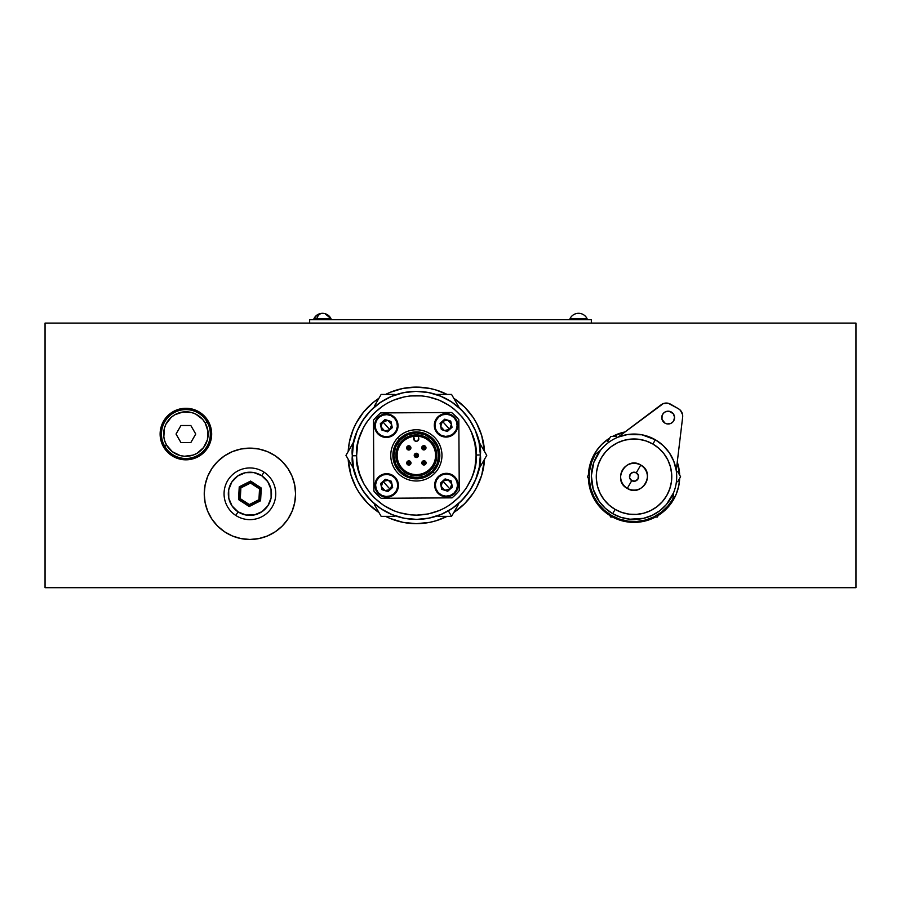 <?xml version="1.0" encoding="UTF-8"?>
<svg xmlns="http://www.w3.org/2000/svg" width="901" height="901" viewBox="0 0 901 901"><rect width="100%" height="100%" fill="white"/><g stroke="black" fill="none" stroke-linecap="round" stroke-linejoin="round"><path stroke-width="1.35" d="M616.509 434.552A45.669 45.669 0 0 0 612.601 436.399A45.669 45.669 0 0 1 624.945 431.973A45.669 45.669 0 0 0 616.577 434.519M609.797 438.01A45.669 45.669 0 0 0 588.387 475.109A45.669 45.669 0 0 1 609.797 438.01L601.733 444.43L596.045 451.356L591.833 459.251L589.231 467.822L588.387 475.109M588.387 478.341A45.669 45.669 0 0 0 609.797 515.44A45.669 45.669 0 0 1 588.387 478.341L589.231 485.639L591.833 494.199L596.045 502.094L601.733 509.02L609.797 515.44M612.601 517.061L625.114 521.51L634.022 522.389A45.669 45.669 0 0 1 612.601 517.061A45.669 45.669 0 0 0 616.521 518.908M616.566 518.931A45.669 45.669 0 0 0 633.989 522.389M224.54 455.827L217.614 461.503L211.938 468.43L207.714 476.325L205.124 484.884L204.245 493.793L205.124 502.702L207.714 511.272L211.938 519.167L217.614 526.094L224.54 531.77L232.435 535.994L240.995 538.584L249.904 539.462A45.669 45.669 0 0 1 204.245 493.793A45.669 45.669 0 0 1 249.904 448.135A45.669 45.669 0 0 0 232.435 451.604L224.54 455.827A45.669 45.669 0 0 0 207.737 476.28M232.424 451.615A45.669 45.669 0 0 0 224.563 455.805M207.703 476.37A45.669 45.669 0 0 0 207.703 511.227M207.737 511.317A45.669 45.669 0 0 0 249.87 539.462M185.888 409.505A24.541 24.541 0 0 0 161.347 434.045A24.541 24.541 0 0 0 185.888 458.586L185.888 459.814A25.769 25.769 0 0 1 160.119 434.045A25.769 25.769 0 0 1 185.888 408.277L185.888 409.505A24.541 24.541 0 0 1 210.429 434.045A24.541 24.541 0 0 1 185.888 458.586A24.541 24.541 0 0 1 161.347 434.045A24.541 24.541 0 0 1 185.888 409.505L185.888 408.277A25.769 25.769 0 0 1 211.667 434.045A25.769 25.769 0 0 1 185.888 459.814L185.888 458.586A24.541 24.541 0 0 0 210.429 434.045A24.541 24.541 0 0 0 185.888 409.505M447.11 394.424L436.174 390.043L429.676 388.41L416.352 387.103A68.285 68.285 0 0 0 390.246 392.295L385.594 394.424A68.285 68.285 0 0 1 447.11 394.424A68.285 68.285 0 0 0 416.352 387.103L403.04 388.41L390.223 392.295M390.201 392.307A68.285 68.285 0 0 0 385.594 394.424M378.938 398.265A68.285 68.285 0 0 0 349.385 442.064L348.18 451.536A68.285 68.285 0 0 1 378.938 398.265L373.037 402.601L363.576 412.061L356.132 423.2L352.933 430.081M349.385 468.711A68.285 68.285 0 0 0 378.938 512.511A68.285 68.285 0 0 1 348.18 459.228L351.007 475.21L356.132 487.576L359.578 493.32L368.07 503.67L378.938 512.511M385.594 516.352L390.223 518.48A68.285 68.285 0 0 0 416.352 523.672A68.285 68.285 0 0 1 385.594 516.352A68.285 68.285 0 0 0 390.201 518.469M855.95 323.087L45.05 323.087L855.95 323.087L855.95 587.689L45.05 587.689L45.05 323.087L45.05 587.689L855.95 587.689L855.95 323.087M442.492 518.48L447.11 516.352A68.285 68.285 0 0 1 416.352 523.672A68.285 68.285 0 0 0 447.11 516.352L436.174 520.733L429.676 522.366L416.352 523.672L403.04 522.366L390.223 518.48M484.535 451.536L481.708 435.566L476.584 423.2L473.138 417.445L464.646 407.106L453.777 398.265A68.285 68.285 0 0 1 484.535 451.536A68.285 68.285 0 0 0 481.731 435.645M481.731 475.131A68.285 68.285 0 0 0 484.535 459.228A68.285 68.285 0 0 1 453.777 512.511A68.285 68.285 0 0 0 481.675 475.289M481.675 435.487A68.285 68.285 0 0 0 453.777 398.265M249.949 539.462A45.669 45.669 0 0 0 258.812 538.584L267.383 535.994L275.278 531.77L282.204 526.094L287.881 519.167L292.104 511.272A45.669 45.669 0 0 0 294.683 502.758M240.995 449.013L232.435 451.604L240.995 449.013L249.904 448.135A45.669 45.669 0 0 1 295.573 493.793A45.669 45.669 0 0 1 249.904 539.462L258.824 538.584A45.669 45.669 0 0 0 292.082 511.306M294.706 502.657A45.669 45.669 0 0 0 295.573 493.861M295.573 493.737A45.669 45.669 0 0 0 294.706 484.941M294.683 484.839A45.669 45.669 0 0 0 292.115 476.359L287.881 468.43L282.204 461.503L275.278 455.827L267.383 451.604L258.824 449.013L249.904 448.135A45.669 45.669 0 0 1 275.255 455.816M292.082 476.28A45.669 45.669 0 0 0 275.301 455.838M634.056 522.389A45.669 45.669 0 0 0 655.444 517.061A45.669 45.669 0 0 1 634.022 522.389L645.172 521.015M658.237 515.44A45.669 45.669 0 0 0 679.658 478.341A45.669 45.669 0 0 1 658.237 515.44L666.312 509.02L671.988 502.094L676.212 494.199L678.813 485.639L679.658 478.341M679.658 475.109A45.669 45.669 0 0 0 677.27 462.067A45.669 45.669 0 0 1 679.658 475.109L677.27 462.067M625.114 431.939L612.601 436.399M625.114 521.51L634.022 522.389M642.931 521.51L655.444 517.061M240.995 538.584L249.904 539.462M267.383 535.994L275.278 531.77M292.104 511.272L294.695 502.702L295.573 493.793L294.695 484.884L292.104 476.325M185.888 459.814L195.754 457.854L204.11 452.268L209.696 443.911L211.667 434.045L209.696 424.18L204.11 415.823L195.754 410.237L185.888 408.277L176.033 410.237L167.665 415.823L162.079 424.18L160.119 434.045L162.079 443.911L167.665 452.268L176.033 457.854L185.888 459.814M353.271 429.259L349.385 442.064M348.394 448.698L348.18 451.536M453.777 512.511L464.646 503.67L473.138 493.32L476.584 487.576L481.708 475.21L484.535 459.228M469.139 412.061L464.646 407.106M442.492 392.295L436.174 390.043M164.725 446.265L166.617 445.173A22.255 22.255 0 0 1 174.76 414.775A22.255 22.255 0 0 1 205.158 422.918L207.05 421.826A24.44 24.44 0 0 0 173.668 412.883A24.44 24.44 0 0 0 164.725 446.265A24.44 24.44 0 0 0 198.107 455.208A24.44 24.44 0 0 0 207.05 421.826L205.158 422.918L207.951 431.14L207.388 439.812L203.547 447.594L197.015 453.316L193.039 455.118L184.435 456.255L180.132 455.546L172.339 451.705L166.617 445.173L164.815 441.197L163.824 436.951L164.399 428.29L165.93 424.202L171.224 417.321L174.76 414.775L182.982 411.982L191.654 412.557L195.731 414.088L202.624 419.37L205.158 422.918A22.255 22.255 0 0 1 197.015 453.316A22.255 22.255 0 0 1 166.617 445.173L164.725 446.265M180.966 425.509L190.821 425.509L195.742 434.045L190.821 442.582L180.966 442.582L176.033 434.045L180.966 425.509L176.033 434.045L180.966 442.582L190.821 442.582L195.742 434.045L190.821 425.509L180.966 425.509M235.769 515.44L238.101 511.869A21.59 21.59 0 0 1 231.839 481.99A21.59 21.59 0 0 1 261.718 475.728L264.049 472.158A25.859 25.859 0 0 0 228.268 479.659A25.859 25.859 0 0 0 235.769 515.44A25.859 25.859 0 0 1 228.268 479.659A25.859 25.859 0 0 1 264.049 472.158A25.859 25.859 0 0 1 271.55 507.939A25.859 25.859 0 0 1 235.769 515.44A25.859 25.859 0 0 0 271.55 507.939A25.859 25.859 0 0 0 264.049 472.158L261.718 475.728A21.59 21.59 0 0 1 267.98 505.607A21.59 21.59 0 0 1 238.101 511.869L235.769 515.44M238.101 511.869L232.086 505.979L228.786 498.23L228.696 489.806L231.839 481.99L237.729 475.976L245.477 472.676L253.902 472.586L261.718 475.728L267.732 481.618L271.032 489.367L271.122 497.791L267.98 505.607L262.09 511.622L254.341 514.921L245.917 515.012L238.101 511.869M261.29 488.038L250.613 481.066L239.238 486.822L238.528 499.559L249.205 506.531L260.58 500.776L261.29 488.038L260.671 488.353L261.29 488.038L250.613 481.066L250.568 481.765L250.613 481.066L239.238 486.822L238.528 499.559L239.148 499.244L238.528 499.559L249.205 506.531L249.25 505.833L249.205 506.531L260.58 500.776L260.006 500.393L260.58 500.776L261.29 488.038M259.758 500.235L249.262 505.551L239.407 499.109L240.06 487.362L250.557 482.046L250.501 483.037L240.882 487.903L240.06 487.362L240.882 487.903L240.285 498.67L239.407 499.109L240.06 487.362L250.557 482.046L260.412 488.488L259.758 500.235L249.262 505.551L239.407 499.109L240.285 498.67L249.318 504.56L258.936 499.695L259.533 488.928L250.501 483.037L240.882 487.903L240.285 498.67L249.318 504.56L258.936 499.695L259.533 488.928L260.412 488.488L260.006 500.393M250.557 482.046L260.412 488.488M309.662 323.087L309.662 319.709L591.338 319.709L591.338 323.087L591.338 319.709L309.662 319.709L309.662 323.087M570.006 318.639L570.006 319.709L570.006 318.639A9.494 9.494 0 0 1 578.239 313.311A9.494 9.494 0 0 0 570.006 318.639L587.069 318.639L570.006 318.639M587.069 319.709L587.069 318.639A9.494 9.494 0 0 0 578.825 313.311A9.494 9.494 0 0 1 587.069 318.639L587.069 319.709M578.825 313.311L578.239 313.311L578.825 313.311M322.659 313.311L322.265 313.311A9.494 6.318 90 0 0 316.78 318.639L316.78 319.709L316.78 318.639A9.494 6.318 -90 0 1 322.265 313.311L322.175 313.311C318.436 313.559 315.688 315.339 313.931 318.639L330.994 318.639L313.931 318.639L313.931 319.709M661.165 404.752L618.063 437.143L663.339 403.569L668.249 403.265L678.442 408.739L670.558 404.189A8.537 8.537 0 0 0 661.165 404.752A8.537 8.537 0 0 1 670.558 404.189L678.442 408.739A8.537 8.537 0 0 1 682.654 417.152L676.246 470.559L673.802 461.278L669.342 452.764L663.08 445.477L655.354 439.767A42.674 42.674 0 0 1 670.986 498.062A42.674 42.674 0 0 1 612.68 513.683A42.674 42.674 0 0 0 670.986 498.062A42.674 42.674 0 0 0 655.354 439.767L652.898 444.035A37.752 37.752 0 0 1 666.717 495.606A37.752 37.752 0 0 1 615.146 509.414L612.68 513.683L621.014 517.377L629.934 519.213L643.539 518.334L652.155 515.361L659.937 510.63L666.549 504.357L673.599 492.689L672.833 499.131L673.599 492.689M664.262 412.512A6.397 6.397 0 0 0 663.35 413.368L662.1 415.53A6.397 6.397 0 0 0 664.961 423.132A6.397 6.397 0 0 1 662.618 414.392A6.397 6.397 0 0 1 671.369 412.05A6.397 6.397 0 0 1 673.711 420.79A6.397 6.397 0 0 1 664.961 423.132L667.326 423.932A6.397 6.397 0 0 0 672.968 421.814L673.711 420.79A6.397 6.397 0 0 0 673.238 413.694L669.004 411.239L665.332 411.847L663.35 413.368M653.844 516.915A44.813 44.813 0 0 0 672.833 499.131L667.709 506.272L661.3 512.275L653.844 516.915L645.623 520.012L636.951 521.442L628.166 521.161L619.618 519.156L611.61 515.541L604.47 510.416L598.467 504.008L593.827 496.541L590.729 488.319A44.813 44.813 0 0 0 611.61 515.541A44.813 44.813 0 0 1 595.212 454.318A44.813 44.813 0 0 0 589.299 479.659L589.592 470.874L591.585 462.326L595.212 454.318L600.426 450.399L593.838 462.337L591.349 475.751L593.218 489.266L599.266 501.497L605.314 508.31L612.68 513.683L615.146 509.414L621.881 512.478L629.089 514.156L636.489 514.392L643.787 513.187L650.713 510.585L656.998 506.677L662.404 501.62L666.717 495.606L669.77 488.86L671.448 481.652L671.684 474.253L670.479 466.955L667.878 460.028L663.969 453.744L658.913 448.349L652.898 444.035L646.152 440.983L638.944 439.294L631.556 439.057L624.247 440.262L617.32 442.864L611.036 446.772L605.641 451.84L601.327 457.854L598.275 464.589L596.597 471.797L596.349 479.197L597.554 486.495L600.167 493.421L604.064 499.706L609.132 505.112L615.146 509.414A37.752 37.752 0 0 1 601.327 457.854A37.752 37.752 0 0 1 652.898 444.035L655.354 439.767L641.816 434.766L627.378 434.564L618.063 437.143M682.586 414.663A8.537 8.537 0 0 0 680.39 410.282L682.586 414.663L682.654 417.152A8.537 8.537 0 0 0 682.654 417.14L676.246 470.559M590.729 488.319L589.299 479.659M672.833 499.131A44.813 44.813 0 0 1 611.61 515.541A44.813 44.813 0 0 0 645.623 520.012M600.426 450.399L595.212 454.318M672.979 421.803A6.397 6.397 0 0 0 673.7 420.79L674.556 417.174L673.238 413.694M678.442 408.739L680.39 410.282M667.326 423.932L670.997 423.335L672.979 421.814M662.1 415.53L661.976 419.247L664.961 423.132M655.354 439.767A42.674 42.674 0 0 0 597.059 455.388A42.674 42.674 0 0 0 612.68 513.683A42.674 42.674 0 0 1 597.059 455.388A42.674 42.674 0 0 1 655.354 439.767M640.769 465.029L640.701 465.141A13.369 13.369 0 0 1 645.6 483.409A13.369 13.369 0 0 1 627.333 488.308L627.333 488.308A13.369 13.369 0 0 0 645.6 483.409A13.369 13.369 0 0 0 640.701 465.141L636.286 472.788A4.539 4.539 0 0 1 637.953 478.994A4.539 4.539 0 0 1 631.747 480.661L627.333 488.308L631.747 480.661L635.194 481.111L637.953 478.994L638.404 475.548L636.286 472.788L632.84 472.338L630.092 474.455L629.63 477.902L631.747 480.661A4.539 4.539 0 0 1 630.092 474.455A4.539 4.539 0 0 1 636.286 472.788L640.701 465.141A13.369 13.369 0 0 0 622.445 470.04A13.369 13.369 0 0 0 627.333 488.308A13.369 13.369 0 0 1 622.445 470.04A13.369 13.369 0 0 1 640.701 465.141L640.769 465.029C656.288 472.969 641.906 497.881 627.265 488.421C611.756 480.481 626.139 455.568 640.769 465.029M677.676 471.685L680.593 476.73L677.676 471.685M677.676 481.776L680.593 476.73L677.676 481.776M657.302 517.061L659.183 513.807L657.302 517.061L653.552 517.061L657.302 517.061M610.732 517.061L614.482 517.061L610.732 517.061L611.61 515.541L610.732 517.061L608.862 513.807L610.732 517.061M587.452 476.73L589.322 479.974L587.452 476.73L589.322 473.475L587.452 476.73M607.826 441.445L610.732 436.399L607.826 441.445M616.554 436.399L610.732 436.399L616.554 436.399M471.426 432.198L474.883 443.371L476.111 455.016L480.379 454.994A64.016 64.016 0 0 1 416.746 519.404A64.016 64.016 0 0 1 352.336 455.782C349.881 474.523 369.365 518.818 416.746 519.404C464.128 518.244 483.06 473.701 480.379 454.994L476.111 455.016C478.611 472.484 460.94 514.054 416.724 515.135C372.496 514.595 354.318 473.239 356.605 455.748L352.336 455.782L356.605 455.748L357.686 444.092L359.071 438.393L363.486 427.547L366.47 422.49L373.847 413.401L382.857 405.912L387.869 402.86L393.151 400.326L404.346 396.857L410.135 395.956L421.848 395.888L427.66 396.71L438.888 400.044L449.216 405.484M383.466 505.27L374.365 497.893L370.401 493.579L363.835 483.871L359.285 473.081L356.931 461.605L356.605 455.748C354.104 438.291 371.775 396.722 415.992 395.64C460.22 396.181 478.397 437.526 476.111 455.016L475.03 466.684L473.644 472.383L471.696 477.913L466.245 488.274L458.868 497.375L449.858 504.864L444.846 507.905L439.564 510.45L428.369 513.919L416.724 515.135L410.867 514.888L399.357 512.669L393.827 510.732L383.466 505.27M449.25 405.506L453.98 408.964L462.314 417.197L468.88 426.894L471.414 432.187M480.379 454.994C482.835 436.253 463.351 391.958 415.969 391.372C368.588 392.532 349.656 437.064 352.336 455.782A64.016 64.016 0 0 1 415.969 391.372A64.016 64.016 0 0 1 480.379 454.994L479.073 442.515L475.356 430.532L469.365 419.494L461.346 409.842L451.592 401.936L440.499 396.091L428.459 392.521L415.969 391.372L403.479 392.678L391.496 396.395L380.47 402.375L370.818 410.394L362.912 420.148L357.066 431.252L353.496 443.281L352.336 455.782L353.642 468.261L357.359 480.244L363.351 491.282L371.37 500.933L381.112 508.828L392.217 514.685L404.256 518.255L416.746 519.404L429.225 518.098L441.22 514.381L452.246 508.401L461.898 500.382L469.804 490.628L475.649 479.523L479.219 467.495L480.379 454.994M354.442 439.091L357.506 430.194M378.837 403.513L386.856 398.569M432.649 393.478L441.558 396.541M468.227 417.861L473.171 425.88M478.273 471.673L475.21 480.582M453.879 507.252L445.86 512.196M400.067 517.298L391.158 514.234M364.488 492.915L359.544 484.896M458.384 504.537L451.559 516.352L448.371 510.833L451.559 516.352L458.384 504.537M473.002 474.41L473.858 471.617L473.002 474.388M359.713 436.366L358.857 439.159L359.713 436.377M437.909 394.424L451.559 394.424L459.386 407.995L451.559 394.424L435.881 394.424M479.94 443.585L486.754 455.388L479.94 443.585M479.985 467.101L486.754 455.388L479.985 467.101M438.021 516.352L451.559 516.352L438.021 516.352M394.807 516.352L381.157 516.352L394.807 516.352M374.377 504.605L381.157 516.352L374.377 504.605M374.332 406.238L381.157 394.424L374.332 406.238M394.683 394.424L381.157 394.424L394.683 394.424M345.961 455.388L353.789 468.959L345.961 455.388L352.719 443.664L345.961 455.388M353.789 441.817L352.719 443.664L353.789 441.817M455.827 494.379A55.479 55.479 0 0 1 452.065 497.848L381.168 498.287A55.479 55.479 0 0 1 373.892 491.101L373.465 420.193A55.479 55.479 0 0 1 380.65 412.928L451.547 412.489L380.65 412.928A55.479 55.479 0 0 0 373.465 420.193L373.892 491.101A55.479 55.479 0 0 0 381.168 498.287L452.065 497.848A55.479 55.479 0 0 0 459.251 490.572L458.823 419.675L459.251 490.572A55.479 55.479 0 0 1 455.827 494.379M451.547 412.489A55.479 55.479 0 0 1 458.823 419.675A55.479 55.479 0 0 0 451.547 412.489M417.873 456.886A2.129 2.129 0 0 0 417.861 453.867A2.129 2.129 0 0 0 414.843 453.89L415.755 454.791A0.856 0.856 0 0 1 416.96 454.78A0.856 0.856 0 0 1 416.96 455.985L417.873 456.886A2.129 2.129 0 0 1 414.854 456.908A2.129 2.129 0 0 1 414.843 453.89A2.129 2.129 0 0 1 417.861 453.867A2.129 2.129 0 0 1 417.873 456.886L416.96 455.985A0.856 0.856 0 0 1 415.755 455.996A0.856 0.856 0 0 1 415.755 454.791L414.843 453.89A2.129 2.129 0 0 0 414.854 456.908A2.129 2.129 0 0 0 417.873 456.886M416.96 455.985L416.96 454.78L415.755 454.791L415.755 455.996L416.96 455.985M422.434 461.391A2.129 2.129 0 0 1 425.452 461.368A2.129 2.129 0 0 1 425.463 464.387A2.129 2.129 0 0 0 425.452 461.368A2.129 2.129 0 0 0 422.434 461.391L423.335 462.281A0.856 0.856 0 0 1 424.551 462.281A0.856 0.856 0 0 1 424.551 463.486L425.463 464.387L424.551 463.486A0.856 0.856 0 0 1 423.346 463.497A0.856 0.856 0 0 1 423.335 462.281L422.434 461.391A2.129 2.129 0 0 0 422.445 464.398A2.129 2.129 0 0 0 425.463 464.387A2.129 2.129 0 0 1 422.445 464.398A2.129 2.129 0 0 1 422.434 461.391M410.372 464.477A2.129 2.129 0 0 0 410.36 461.458A2.129 2.129 0 0 0 407.342 461.481L408.254 462.382A0.856 0.856 0 0 1 409.459 462.371A0.856 0.856 0 0 1 409.471 463.576L410.372 464.477A2.129 2.129 0 0 1 407.353 464.499A2.129 2.129 0 0 1 407.342 461.481A2.129 2.129 0 0 1 410.36 461.458A2.129 2.129 0 0 1 410.372 464.477L409.471 463.576A0.856 0.856 0 0 1 408.254 463.587A0.856 0.856 0 0 1 408.254 462.382L407.342 461.481A2.129 2.129 0 0 0 407.353 464.499A2.129 2.129 0 0 0 410.372 464.477M409.471 463.576L409.459 462.371L408.254 462.382L408.254 463.587L409.471 463.576M410.282 449.385A2.129 2.129 0 0 0 410.27 446.367A2.129 2.129 0 0 0 407.252 446.389L408.164 447.29A0.856 0.856 0 0 1 409.369 447.279A0.856 0.856 0 0 1 409.369 448.484L410.282 449.385A2.129 2.129 0 0 1 407.263 449.408A2.129 2.129 0 0 1 407.252 446.389A2.129 2.129 0 0 1 410.27 446.367A2.129 2.129 0 0 1 410.282 449.385L409.369 448.484A0.856 0.856 0 0 1 408.164 448.495A0.856 0.856 0 0 1 408.164 447.29L407.252 446.389A2.129 2.129 0 0 0 407.263 449.408A2.129 2.129 0 0 0 410.282 449.385M409.369 448.484L409.369 447.279L408.164 447.29L408.164 448.495L409.369 448.484M425.373 449.295A2.129 2.129 0 0 0 425.351 446.277A2.129 2.129 0 0 0 422.332 446.299L423.245 447.2A0.856 0.856 0 0 1 424.45 447.189A0.856 0.856 0 0 1 424.461 448.394L425.373 449.295A2.129 2.129 0 0 1 422.355 449.317A2.129 2.129 0 0 1 422.332 446.299A2.129 2.129 0 0 1 425.351 446.277A2.129 2.129 0 0 1 425.373 449.295L424.461 448.394A0.856 0.856 0 0 1 423.256 448.405A0.856 0.856 0 0 1 423.245 447.2L422.332 446.299A2.129 2.129 0 0 0 422.355 449.317A2.129 2.129 0 0 0 425.373 449.295M424.461 448.394L424.45 447.189L423.245 447.2L423.256 448.405L424.461 448.394M430.025 468.88A19.203 19.203 0 0 1 402.86 469.049A19.203 19.203 0 0 1 402.691 441.884A19.203 19.203 0 0 0 402.86 469.049A19.203 19.203 0 0 0 430.025 468.88L430.926 469.781A20.486 20.486 0 0 1 401.959 469.962A20.486 20.486 0 0 1 401.778 440.994L402.691 441.884L401.778 440.994L408.401 436.512L416.228 434.901L424.078 436.411L430.757 440.814L435.239 447.437L436.839 455.264L435.329 463.114L430.926 469.781L424.315 474.264L416.487 475.874L408.637 474.365L401.959 469.962L397.476 463.339L395.877 455.512L397.386 447.662L401.778 440.994A20.486 20.486 0 0 1 430.757 440.814A20.486 20.486 0 0 1 430.926 469.781L430.025 468.88A19.203 19.203 0 0 0 418.796 436.332A19.203 19.203 0 0 1 430.025 468.88M418.819 438.731A2.557 2.557 0 0 1 415.293 441.118A2.557 2.557 0 0 1 413.694 438.753L413.683 436.366A19.203 19.203 0 0 0 402.691 441.884A19.203 19.203 0 0 1 418.796 436.332L418.075 440.544L416.769 441.253L414.64 440.735L413.683 436.366L418.796 436.332M432.3 471.133A22.401 22.401 0 0 0 432.108 439.451A22.401 22.401 0 0 0 400.416 439.643A22.401 22.401 0 0 1 432.108 439.451A22.401 22.401 0 0 1 432.3 471.133A22.401 22.401 0 0 1 400.607 471.324A22.401 22.401 0 0 1 400.416 439.643A22.401 22.401 0 0 0 400.607 471.324A22.401 22.401 0 0 0 432.3 471.133L437.109 463.835L438.764 455.253L437.008 446.682L432.108 439.451L424.81 434.631L416.217 432.976L407.657 434.744L400.416 439.643L395.607 446.941L393.951 455.523L395.708 464.083L400.607 471.324L407.905 476.145L416.499 477.789L425.058 476.032L432.3 471.133M398.141 437.39L399.661 438.888A23.471 23.471 0 0 1 432.852 438.686A23.471 23.471 0 0 1 433.054 471.887L434.575 473.385A25.611 25.611 0 0 0 434.35 437.165A25.611 25.611 0 0 0 398.141 437.39A25.611 25.611 0 0 1 434.35 437.165A25.611 25.611 0 0 1 434.575 473.385A25.611 25.611 0 0 1 398.366 473.599A25.611 25.611 0 0 1 398.141 437.39A25.611 25.611 0 0 0 398.366 473.599A25.611 25.611 0 0 0 434.575 473.385L433.054 471.887A23.471 23.471 0 0 1 399.864 472.09A23.471 23.471 0 0 1 399.661 438.888L398.141 437.39M399.661 438.888L394.615 446.536L392.881 455.534L394.728 464.499L399.864 472.09L407.511 477.125L416.499 478.859L425.475 477.023L433.054 471.887L438.1 464.24L439.834 455.242L437.987 446.277L432.852 438.686L425.204 433.64L416.217 431.917L407.241 433.753L399.661 438.888M386.664 485.448L390.313 489.513L384.964 490.64L381.314 486.563L383.015 481.371L386.664 485.448L383.015 481.371L380.673 483.477L381.968 489.648L387.959 491.619L384.964 490.64L387.79 490.786L390.313 489.513L386.664 485.448M394.503 494.187A11.736 11.736 0 0 0 395.404 477.609A11.736 11.736 0 0 0 378.837 476.708L379.265 477.181A11.094 11.094 0 0 1 394.931 478.037A11.094 11.094 0 0 1 394.075 493.703L394.503 494.187A11.736 11.736 0 0 1 377.924 493.275A11.736 11.736 0 0 1 378.837 476.708A11.736 11.736 0 0 1 395.404 477.609A11.736 11.736 0 0 1 394.503 494.187L394.075 493.703A11.094 11.094 0 0 1 378.397 492.847A11.094 11.094 0 0 1 379.265 477.181L378.837 476.708A11.736 11.736 0 0 0 377.924 493.275A11.736 11.736 0 0 0 394.503 494.187M384.964 490.64L381.968 489.648L380.673 483.477L385.369 479.276L391.361 481.235L385.369 479.276L391.361 481.235L392.656 487.407L387.959 491.619L391.237 488.432L392.014 484.321L390.313 489.513L392.656 487.407L387.959 491.619L381.968 489.648L381.314 486.563L380.673 483.477L385.369 479.276L382.092 482.463L381.314 486.563M383.015 481.371L388.365 480.256L392.014 484.321L392.656 487.407L392.014 484.321M394.075 493.703L396.665 490.245L397.746 486.056L397.138 481.765L394.931 478.037L391.462 475.435L387.272 474.365L382.981 474.973L379.265 477.181L376.663 480.638L375.582 484.839L376.201 489.119L378.397 492.847L381.866 495.449L386.056 496.519L390.347 495.91L394.075 493.703M446.412 485.076L450.061 489.142L444.711 490.268L441.073 486.202L442.774 481.01L446.412 485.076L442.774 481.01L448.112 479.884L451.761 483.961L450.061 489.142L446.412 485.076M454.25 493.816A11.736 11.736 0 0 0 455.151 477.248A11.736 11.736 0 0 0 438.584 476.336L439.012 476.82A11.094 11.094 0 0 1 454.678 477.676A11.094 11.094 0 0 1 453.822 493.343L454.25 493.816A11.736 11.736 0 0 1 437.672 492.915A11.736 11.736 0 0 1 438.584 476.336A11.736 11.736 0 0 1 455.151 477.248A11.736 11.736 0 0 1 454.25 493.816L453.822 493.343A11.094 11.094 0 0 1 438.145 492.487A11.094 11.094 0 0 1 439.012 476.82L438.584 476.336A11.736 11.736 0 0 0 437.672 492.915A11.736 11.736 0 0 0 454.25 493.816M451.108 480.864L445.117 478.904L451.108 480.864L452.403 487.047L447.707 491.248L441.715 489.288L440.42 483.116L445.117 478.904L440.42 483.116L441.715 489.288L447.707 491.248L441.715 489.288L440.42 483.116L445.117 478.904L451.108 480.864L452.403 487.047L451.108 480.864M448.112 479.884L445.297 479.737L442.774 481.01L441.22 483.375L441.073 486.202M453.822 493.343L456.424 489.885L457.494 485.684L456.886 481.404L454.678 477.676L451.21 475.075L447.02 473.994L442.74 474.613L439.012 476.82L436.411 480.278L435.329 484.468L435.949 488.759L438.145 492.487L441.614 495.088L445.804 496.158L450.095 495.55L453.822 493.343M446.051 425.328L449.689 429.394L444.351 430.52L440.702 426.455L442.402 421.263L446.051 425.328L442.402 421.263L447.752 420.136L451.39 424.202L449.689 429.394L446.051 425.328M453.879 434.068A11.736 11.736 0 0 0 454.791 417.501A11.736 11.736 0 0 0 438.213 416.589L438.641 417.062A11.094 11.094 0 0 1 454.318 417.929A11.094 11.094 0 0 1 453.451 433.595L453.879 434.068A11.736 11.736 0 0 1 437.312 433.167A11.736 11.736 0 0 1 438.213 416.589A11.736 11.736 0 0 1 454.791 417.501A11.736 11.736 0 0 1 453.879 434.068L453.451 433.595A11.094 11.094 0 0 1 437.785 432.739A11.094 11.094 0 0 1 438.641 417.062L438.213 416.589A11.736 11.736 0 0 0 437.312 433.167A11.736 11.736 0 0 0 453.879 434.068M450.748 421.116L444.756 419.156L450.748 421.116L452.043 427.288L447.346 431.5L441.355 429.54L440.06 423.369L444.756 419.156L442.402 421.263L440.06 423.369L441.355 429.54L447.346 431.5L452.043 427.288L447.346 431.5L441.355 429.54L440.06 423.369L444.756 419.156L450.748 421.116L452.043 427.288L450.748 421.116M442.402 421.263L440.859 423.628L440.702 426.455M453.451 433.595L456.052 430.126L457.134 425.936L456.514 421.645L454.318 417.929L450.849 415.327L446.659 414.246L442.368 414.865L438.641 417.062L436.05 420.53L434.969 424.72L435.577 429.011L437.785 432.739L441.253 435.329L445.443 436.411L449.723 435.802L453.451 433.595M386.304 425.7L389.942 429.766L384.603 430.881L380.954 426.815L382.655 421.623L386.304 425.7L382.655 421.623L388.004 420.508L384.997 419.517L391 421.488L388.004 420.508L391.642 424.574L389.942 429.766L386.304 425.7M394.131 434.44A11.736 11.736 0 0 0 395.043 417.861A11.736 11.736 0 0 0 378.465 416.949L378.893 417.433A11.094 11.094 0 0 1 394.559 418.289A11.094 11.094 0 0 1 393.703 433.955L394.131 434.44A11.736 11.736 0 0 1 377.564 433.527A11.736 11.736 0 0 1 378.465 416.949A11.736 11.736 0 0 1 395.043 417.861A11.736 11.736 0 0 1 394.131 434.44L393.703 433.955A11.094 11.094 0 0 1 378.037 433.099A11.094 11.094 0 0 1 378.893 417.433L378.465 416.949A11.736 11.736 0 0 0 377.564 433.527A11.736 11.736 0 0 0 394.131 434.44M380.301 423.729L381.607 429.901L380.301 423.729L384.997 419.517L391 421.488L392.295 427.66L387.599 431.872L381.607 429.901L387.599 431.872L390.876 428.685L391.642 424.574L392.295 427.66L387.599 431.872L381.607 429.901L380.301 423.729M389.942 429.766L392.295 427.66L391.642 424.574M393.703 433.955L396.305 430.498L397.375 426.297L396.767 422.017L394.559 418.289L391.102 415.688L386.912 414.618L382.621 415.226L378.893 417.433L376.291 420.891L375.221 425.092L375.83 429.372L378.037 433.099L381.495 435.701L385.696 436.771L389.975 436.163L393.703 433.955M421.882 519.167L425.002 518.818M428.099 518.323L431.174 517.67M434.214 516.87L437.21 515.913M440.15 514.82L443.044 513.581L440.15 514.82M456.379 505.348L458.778 503.332M461.087 501.193L463.283 498.94M465.355 496.586L467.326 494.131M469.162 491.586L470.874 488.95M472.451 486.236L473.903 483.443L472.451 486.236M478.994 468.621L479.569 465.535M479.985 462.416L480.256 459.285M480.368 456.143L480.334 453M480.132 449.869L479.794 446.75M479.287 443.641L478.634 440.566M477.834 437.526L476.888 434.541M475.784 431.59L474.545 428.707L475.784 431.59M466.324 415.361L464.297 412.962M462.157 410.665L459.904 408.468M457.55 406.385L455.095 404.425M452.55 402.578L449.914 400.866M447.2 399.289L444.418 397.848L447.2 399.289M429.586 392.746L426.5 392.183M423.391 391.755L420.26 391.485M417.118 391.372L413.976 391.417M410.833 391.608L407.714 391.958M404.617 392.453L401.542 393.106M398.501 393.906L395.505 394.863M392.566 395.956L389.671 397.195L392.566 395.956M376.336 405.427L373.926 407.443M371.629 409.583L369.433 411.836M367.36 414.19L365.389 416.645M363.553 419.19L361.842 421.826M360.265 424.54L358.812 427.333L360.265 424.54M353.721 442.154L353.147 445.24M352.73 448.36L352.46 451.491M352.347 454.622L352.381 457.764M352.573 460.907L352.922 464.026M353.429 467.135L354.082 470.209M354.881 473.239L355.827 476.235M356.92 479.186L358.159 482.069L356.92 479.186M366.392 495.415L368.419 497.814M370.559 500.111L372.8 502.308M375.165 504.391L377.609 506.351M380.166 508.187L382.79 509.898M385.515 511.486L388.297 512.928L385.515 511.486M403.119 518.019L406.216 518.593M409.324 519.021L412.455 519.291M415.598 519.404L418.74 519.359M330.994 318.639L330.994 319.709L330.994 318.639C329.237 315.339 326.489 313.559 322.761 313.311L324.923 313.627L330.994 318.639M317.141 314.933L313.931 318.639"/></g></svg>
